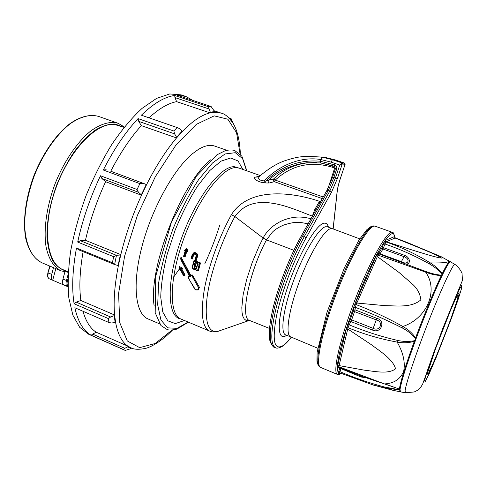 <?xml version="1.0" encoding="UTF-8"?>
<svg xmlns="http://www.w3.org/2000/svg" width="487" height="487" viewBox="0 0 487 487"><rect width="100%" height="100%" fill="white"/><g stroke="black" fill="none" stroke-linecap="round" stroke-linejoin="round"><path stroke-width="0.73" d="M285.65 334.873L290.642 336.864C285.175 335.044 288.511 310.907 298.994 282.551C309.415 254.19 323.94 230.022 330.655 228.647L332.444 228.683L327.392 226.802L325.553 226.747C318.681 228.056 304.022 252.187 293.624 280.536C283.166 308.886 280.007 333.041 285.65 334.873L285.187 335.093L285.997 335.013M344.985 163.614L345.088 164.332L342.44 163.991L339.749 165.056L341.527 163.23L342.172 164.204L337.357 178.607L331.367 192.548L305.939 238.131C293.527 260.302 280.975 293.777 276.287 317.122C272.081 341.064 274.303 350.579 282.941 345.66C285.431 343.999 288.207 341.156 291.281 337.132M341.527 163.23L344.498 163.054L345.149 164.137L340.328 178.534C338.599 183.769 337.515 188.268 337.083 192.03L337.211 191.501M308.113 223.831C299.207 222.096 295.493 221.262 283.568 225.097C278.588 227.271 274.851 229.633 272.361 232.183L266.499 239.884L293.868 250.306M337.357 178.607L335.403 178.084L339.749 165.056L331.044 162.11L320.799 159.535L321.858 157.07L306.171 156.272L299.755 156.954C296.133 157.441 291.573 158.573 286.07 160.351C277.748 162.95 268.861 168.301 259.413 176.404C257.532 178.845 259.151 180.354 264.264 180.921L265.835 181.176C281.09 166.158 299.225 159.505 320.245 161.221L320.434 162.914L307.668 162.816C294.519 164.399 283.197 169.762 273.7 178.899L275.258 180.093L274.291 181.663L269.268 183.002C268.154 182.302 267.911 181.395 268.55 180.269L273.7 178.899C272.939 180.044 273.134 180.963 274.291 181.663L322.297 198.617M323.398 196.657L301.27 235.994M312.167 216.624L314.73 209.66L318.681 202.708L321.189 200.589M269.512 328.433L249.63 320.489C239.805 318.839 248.808 272.665 266.499 239.884L263.126 238.021C266.998 230.509 273.536 224.647 282.746 220.416C293.691 216.234 301.155 216.289 310.992 218.718M335.166 159.913L324.628 157.271L309.604 156.51M334.466 166.438L334.606 164.813L320.245 161.221L320.799 159.535C299.931 155.98 277.742 166.414 264.264 180.921L264.191 182.722C259.273 182.613 251.456 178.175 255.078 177.183L259.553 176.27M269.268 183.002L265.725 182.978L265.835 181.176L268.55 180.269C279.41 170.328 292.194 164.496 306.895 162.78M320.062 202.592L318.681 202.708M315.953 209.891L314.73 209.66M312.429 216.155L312.325 216.118C299.87 211.48 285.254 204.869 271.417 203.116C255.206 200.687 243.037 205.173 234.917 216.557L263.126 238.021L259.285 245.716L252.254 262.408L246.678 279.404L243.098 294.982L241.82 307.644L242.057 312.52L242.867 316.307L244.206 318.93L246.032 320.379L249.63 320.489M258.901 176.872L255.078 177.183M265.725 182.978L264.191 182.722M249.423 320.397L217.172 331.604C207.76 332.432 204.424 320.769 207.158 296.607C210.451 273.055 221.634 240.663 234.917 216.557L231.435 214.639C248.084 188.189 288.499 190.819 319.941 201.448L320.659 201.533M196.072 261.184L195.056 261.629L196.663 256.314C196.2 252.96 194.843 252.43 192.59 254.713L191.762 258.36L192.846 254.811C194.812 252.814 195.999 253.283 196.407 256.211L194.8 261.531L194.167 261.276L192.255 268.282L197.588 270.407L197.619 270.815L198.459 270.449L200.528 262.943L196.072 261.184L197.509 256.442C197.832 254.037 196.864 252.741 194.605 252.564M198.459 270.449L197.619 270.815L192.292 268.69L191.951 267.99L193.984 260.691M194.672 260.63L194.057 260.46L194.654 260.691M192.341 259.029L193.692 254.945L194.441 254.092L193.576 254.969L192.341 259.035L191.038 258.536L192.195 258.974M184.512 256.253L186.168 250.805L187.86 251.889L186.959 248.473L185.121 250.391L185.663 250.604L184.007 256.052L185.023 256.911L186.825 251.566M190.825 275.429L181.28 257.532L190.752 275.465L191.799 274.93M193.473 276.701L199.396 287.403L198.239 289.948L199.463 287.385L192.182 274.838M180.166 269.5L179.344 269.932L180.178 269.53M183.672 275.849L185.115 275.137L181.669 268.751L182.552 268.294L179.587 266.553L182.473 268.313L181.511 268.8L185.036 275.161L183.672 275.849L184.019 275.076L180.586 268.654L181.054 268.404L179.758 267.607L179.673 269.134L180.147 268.885L183.593 275.301M183.556 275.648L180.147 268.885M184.019 275.076L184.932 275.192M180.586 268.654L181.511 268.8M181.054 268.404L182.382 268.343M179.758 267.607L179.587 266.553M179.344 269.932L179.673 269.134M191.421 282.904L195.25 289.473C197.29 290.38 198.398 289.802 198.586 287.744L191.829 275.605L190.301 276.397L180.86 258.353L181.608 260.612L189.863 276.628L188.347 277.42L189.126 278.82M191.214 282.91L195.25 289.473M199.372 287.427L198.586 287.744M191.135 282.874L195.086 289.607L198.233 289.948L195.664 289.935M195.5 280.561L194.837 281.127M193.369 276.738L192.584 277.012M192.645 275.167L191.848 274.905L191.829 275.605L192.56 275.192L193.394 276.726M190.301 276.397L190.752 275.465M182.065 260.368L182.875 259.979M180.86 258.353L181.274 257.532M180.342 258.013L181.231 257.556L180.306 258.067L180.768 258.402M181.608 260.612L181.328 260.74L180.409 258.195M189.863 276.628L181.377 260.722M189.34 276.202L188.372 276.701L188.11 277.499L188.305 276.738L188.11 277.499L191.129 282.831M184.938 256.862L183.544 256.326L184.007 256.052M183.599 256.278L185.176 250.915L185.663 250.604M186.716 251.018L186.314 249.472M186.168 250.805L187.574 251.846M185.182 250.902L184.183 250.525L185.121 250.391M200.528 262.943L199.518 263.394L195.056 261.629M192.59 254.713L192.268 254.488L193.814 252.765C196.413 252.412 197.606 253.648 197.393 256.472L195.957 261.215L200.425 262.974L198.343 270.48L197.588 270.407L199.518 263.394M194.124 267.546L194.617 265.391C192.986 260.344 200.912 263.485 197.065 266.359L196.413 268.459C195.244 269.701 194.483 269.396 194.124 267.546L195.853 268.532L196.091 268.209M194.642 265.616L195.39 265.713L194.879 267.631L195.488 268.532M195.975 263.059L194.995 267.6M196.931 266.523L196.9 265.841M197.065 266.359L197.089 265.719C198.172 264.131 197.759 263.254 195.853 263.09L195.506 265.683M196.632 266.334L196.103 268.173L196.413 268.459M194.617 265.391L195.427 265.007M191.507 258.256L191.038 258.536L192.262 254.506M191.762 258.36L192.274 259.023M196.121 255.973C196.237 254.555 195.64 253.94 194.331 254.117C195.713 254.165 196.291 254.786 196.084 255.985L196.121 255.973M194.8 261.531L194.636 260.752L196.097 256.046M194.167 261.276L194.057 260.46M159.651 323.879L147.975 318.906C135.55 313.993 131.916 285.078 141.845 246.964C151.694 208.905 173.725 169.117 192.493 153.715L198.337 149.454C204.704 145.613 210.165 144.487 214.718 146.088L226.705 150.252M208.643 106.799L209.02 108.954L174.985 97.595L174.669 95.489L208.643 106.799L211.09 106.495L214.615 111.584L210.335 112.187L210.086 112.868L214.53 112.235L221.195 113.124C225.152 113.897 229.286 117.574 233.596 124.142C237.571 131.228 239.829 141.279 240.365 154.282M173.889 131.033L174.596 133.864L138.746 121.385L138.065 118.597L173.889 131.033L177.073 127.539L179.435 128.538L182.193 131.052L176.617 137.237L176.537 137.937L182.315 131.52C192.578 120.995 201.837 114.78 210.086 112.868L176.611 101.649C168.252 103.207 159.042 108.607 148.979 117.836M141.346 194.794L141.492 195.244L146.605 184.579L110.75 171.223L146.283 184.5L141.346 194.794L138.424 192.243L101.862 178.467L105.618 181.706C96.724 200.979 89.992 220.514 85.438 240.316L80.446 240.736L116.472 255.346L120.38 254.987L118.049 265.537L114.463 264.484L78.608 249.801L76.489 248.017C72.447 269.95 71.656 288.535 74.103 303.76L76.276 302.159L110.616 316.982L114.232 315.643L115.151 322.589L111.438 322.984L108.942 322.534L108.382 318.589L74.103 303.76M118.049 265.537L118.39 265.561L120.813 254.628L85.438 240.316M115.151 322.589L115.559 322.217L114.609 315.01L80.836 300.485L76.276 302.159M127.716 346.847L131.082 348.582L131.429 348.004L127.941 346.196L96.243 332.237L92.627 334.106L124.8 348.315L127.716 346.847L127.941 346.196C121.933 342.221 117.805 334.234 115.559 322.217M124.8 348.315L123.29 349.459L91.197 335.257L92.627 334.106M131.082 348.582L125.232 350.427L123.29 349.459M108.942 322.534L74.834 307.729C77.969 321.785 83.423 330.959 91.197 335.257M82.973 311.26C85.907 321.463 90.326 328.457 96.243 332.237M110.616 316.982L108.382 318.589M83.119 251.645C79.795 270.583 79.034 286.867 80.836 300.485M76.489 248.017L112.387 262.712L114.463 264.484M114.232 315.643L114.609 315.01C113.355 301.325 114.615 284.84 118.39 265.561M116.472 255.346L113.702 256.704L77.695 242.063L80.446 240.736M112.387 262.712L113.702 256.704M101.862 178.467L100.48 175.758C90.168 197.521 82.571 219.625 77.695 242.063M100.48 175.758L137.06 189.504L138.424 192.243M120.38 254.987L120.813 254.628C125.695 234.637 132.586 214.846 141.492 195.244L105.618 181.706M142.709 183.325L139.879 183.642L103.311 170.006L106.16 169.713M137.06 189.504L139.879 183.642M138.065 118.597C125.676 131.752 114.092 148.888 103.311 170.006M138.746 121.385L141.327 125.628C130.498 137.632 120.301 152.833 110.75 171.223M146.283 184.5L146.605 184.579C156.096 165.842 166.073 150.294 176.537 137.937L141.327 125.628M176.617 137.237L174.596 133.864M177.073 127.539L141.376 115.206C153.624 103.36 164.722 96.785 174.669 95.489M174.985 97.595L176.611 101.649M182.193 131.052L182.315 131.52M210.335 112.187L209.02 108.954M211.09 106.495L177.298 95.257L185.693 96.383L192.992 100.474M228.762 117.775L231.051 118.542L231.441 119.692L230.181 119.266M214.615 111.584L214.53 112.235M232.743 122.718L231.441 119.692M231.051 118.542L233.59 124.136M185.693 96.383L181.127 94.868L169.756 93.961L156.558 98.392L142.04 108.4C131.904 117.787 121.866 129.749 111.913 144.274C102.282 160.04 93.656 177.177 86.035 195.689C79.235 214.517 74.103 233.005 70.639 251.152C68.241 268.593 67.638 284.201 68.831 297.965L72.855 315.126L79.649 327.282L88.677 334.252L125.007 350.33M124.051 127.332L114.798 124.556C96.864 121.872 69.172 150.252 55.609 188.846C41.876 227.392 46.575 263.467 63.048 269.67L68.235 271.856M122.919 126.93L115.042 124.008C109.027 123.887 102.501 125.877 95.47 129.974C88.305 135.289 81.262 142.472 74.353 151.524C67.717 161.483 61.898 172.453 56.894 184.433C50.118 203.213 46.813 220.69 46.977 236.859C47.787 246.678 49.826 254.829 53.095 261.3C56.967 266.657 61.642 270.017 67.133 271.393M68.21 272.312L61.167 270.882C53.838 267.241 48.822 259.303 46.107 247.073C43.361 230.041 46.551 206.567 55.092 183.739C64.107 161.094 77.524 141.571 91.008 130.808C101.241 123.576 110.287 121.068 118.158 123.296L124.337 126.967M64.887 271.996L62.939 279.154C62.19 282.253 62.488 284.201 63.834 285.005L52.693 280.25C51.312 279.435 50.983 277.48 51.719 274.394L48.274 272.927C47.537 276.044 47.878 277.998 49.297 278.801C47.641 277.894 47.19 275.855 47.951 272.683M55.822 268.629L52.693 280.25M53.527 267.661L51.719 274.394M173.512 277.31L179.362 268.982M320.75 367.478L320.623 367.423C314.925 365.408 321.73 331.44 336.797 292.529C351.797 253.593 369.584 223.868 375.16 226.205L392.358 232.329C387.622 229.791 370.309 260.052 355.072 299.59C339.78 339.104 332.262 373.139 337.473 374.448L320.75 367.478M337.972 367.332L337.29 367.904L337.321 367.034L346.519 327.897L350.256 319.691L353.264 311.108L354.11 306.037L376.932 254.196L377.735 252.704L378.831 252.984L379.136 252.625L382.082 247.7L384.523 241.412L385.18 240.475L394.348 236.658L395.042 238.015L386.264 241.759L411.692 249.843C422.406 253.118 435.567 257.416 441.606 258.092C437.862 255.279 426.064 250.659 416.909 246.824L395.042 238.015L407.625 242.648L395.267 237.912L394.598 236.56L394.689 237.37M339.08 372.89L338.362 373.499L338.148 373.225L339.555 368.878L339.445 367.606M394.348 236.658L394.592 236.56C393.819 231.617 390.677 232.926 385.168 240.481L385.899 241.911L382.946 248.991L379.799 254.238M378.953 253.989L378.563 254.08L377.735 252.704L384.523 241.412L385.473 242.538M385.534 240.328L386.264 241.759L385.905 241.905C401.367 247.195 416.184 254.202 430.362 262.925C435.177 265.999 439.158 269.518 442.312 273.475L442.476 274.845L441.325 275.526C436.297 275.386 431.074 274.266 425.65 272.154C438.671 290.161 427.361 318.285 402.834 326.497C408.088 329.322 412.337 333.12 415.581 337.887L415.667 339.847C406.219 365.749 401.008 382.35 400.028 389.661L400.472 391.877M420.707 269.615L425.608 271.369C430.8 273.414 435.932 274.674 441.003 275.155L442.001 274.625L441.806 273.505C438.306 269.883 434.179 266.687 429.418 263.917C415.015 255.876 400.186 249.234 384.931 243.981L383.665 243.567M429.418 263.917L430.362 262.925C443.827 263.157 449.927 262.365 448.655 260.557L448.131 260.247M441.806 273.505L442.312 273.475C446.427 265.141 448.971 261.087 449.945 261.3L450.091 261.385M441.003 275.155L441.325 275.526C434.52 289.668 424.183 314.645 415.581 337.887L415.027 338.057C411.424 333.772 407.053 330.344 401.921 327.775L402.834 326.497C387.579 317.944 372.001 310.651 356.107 304.606L354.609 311.43L351.651 319.88L349.222 324.841C364.58 331.27 380.615 336.444 397.337 340.364L397.155 342.093C403.309 352.728 405.464 362.523 403.62 371.478C400.265 379.233 394.007 383.372 384.846 383.89L399.37 389.064L400.028 389.661L399.279 389.917L384.706 387.841L394.074 390.513M450.712 261.769L450.554 261.665C449.538 261.47 446.847 265.859 442.476 274.845C435.542 289.126 424.591 315.613 415.667 339.847L414.321 341.302C408.733 342.933 403.011 343.195 397.155 342.093C380.018 338.94 363.643 334.137 348.022 327.69L339.092 365.597L364.209 370.144C375.008 371.356 388.37 374.491 395.578 368.793C392.747 359.022 380.53 351.644 370.991 344.443L347.755 328.987L346.227 329.255M397.337 340.364C402.883 341.649 408.441 341.795 414.011 340.809L414.321 341.302C405.464 365.713 400.478 381.631 399.37 389.064L384.669 383.993L338.794 366.717L338.782 367.338L363.399 376.853L384.669 383.993M414.011 340.809C415.186 340.194 415.527 339.275 415.027 338.057M341.077 368.263L339.956 371.703C354.329 377.827 369.158 382.928 384.45 386.995L398.877 389.691L399.59 391.7L392.26 390.124M398.877 389.691L399.541 389.515L398.95 389.003M425.608 271.369L425.65 272.154L378.009 255.103L356.837 303.048L384.882 305.635C396.96 305.781 411.43 307.997 420.859 299.846C420.178 293.965 417.505 288.846 412.848 284.475L399.133 272.543L376.262 255.778M382.453 246.939L383.573 247.719L404.752 255.413C411.478 257.885 410.559 266.48 403.979 263.303M401.044 262.189L401.379 261.653C407.863 265.646 411.18 259.498 404.131 256.698L382.946 248.991L382.082 247.7M355.693 302.202L356.837 303.048L356.107 304.606L354.95 303.803M353.532 310.158L355.072 309.854L376.743 318.309C386.167 320.519 381.272 334.094 372.537 330.101L350.963 321.578L349.836 320.708M401.921 327.775C386.544 319.959 371.021 313.153 355.346 307.352L353.763 307.906M350.256 319.691L351.651 319.88L373.212 328.384C380.183 331.964 383.933 321.493 376.244 319.886L376.743 318.309M337.625 365.847L339.092 365.597L338.794 366.717L337.333 366.997M384.45 386.995L384.706 387.841L371.07 384.377M365.853 377.735L361.19 377.023L340.985 368.659L339.555 368.878M358.548 375.063L363.32 376.822M378.271 252.552L378.338 253.477M378.563 254.08L378.009 255.103L376.914 254.238M356.094 304.637L354.932 303.851C362.334 284.42 369.663 267.868 376.932 254.196L378.022 255.072M348.26 323.636L349.222 324.841L348.473 326.302L347.182 325.846L354.11 306.037L355.553 306.098M348.473 326.302L348.022 327.69L346.513 327.934M338.788 366.741L337.321 367.034C337.795 358.858 340.857 345.813 346.519 327.897L348.028 327.666M338.617 371.611L339.956 371.703L339.609 372.768L338.148 373.225L337.29 367.904L338.763 367.326M339.609 372.768L373.286 385.04L392.272 390.13M340.985 373.523L338.362 373.499L338.788 373.145M286.685 335.287L286.332 335.519C276.908 341.898 276.531 320.556 287.336 287.975C298.026 255.419 315.96 224.422 323.91 223.235C326.168 222.778 327.672 224.099 328.433 227.185M333.096 228.927L337.083 192.03M291.348 337.162C288.109 341.43 285.212 344.431 282.643 346.172C279.24 348.053 276.866 348.582 275.52 347.748C270.358 344.851 270.589 331.495 276.22 307.687C282.01 284.785 293.32 256.192 304.363 236.505L305.939 238.131M344.534 163.078L335.099 159.894L344.467 163.048L344.973 164.107M321.858 157.07L332.451 159.724L341.923 162.92L342.44 163.991M323.429 196.608L326.722 190.746L328.311 190.387L329.876 190.934L335.403 178.084L333.839 177.548L328.311 190.387L302.756 235.915L304.363 236.505L329.876 190.934L331.367 192.548M302.756 235.915C291.701 255.578 280.39 284.152 274.631 307.053C269.031 330.856 268.83 344.218 274.035 347.128C274.059 348.059 269.536 342.848 269.433 337.929C268.854 330.868 270.09 320.823 273.134 307.79C278.625 285.041 289.978 256.046 301.161 236.189L302.756 235.915M324.628 157.271L335.099 159.894L332.451 159.724L331.044 162.11M334.606 164.813C336.432 165.653 337.12 167.084 336.657 169.105L333.839 177.548L332.645 177.006L335.446 168.605L336.657 169.105M334.417 166.426L320.446 162.914L331.781 165.531L331.939 163.912M332.402 165.744L332.146 167.169C310.536 160.85 291.573 165.16 275.258 180.093L323.21 196.998M328.147 188.049L335.062 166.834M335.513 168.332L332.146 167.169M316.398 162.548L307.668 162.816L316.337 162.542M231.435 214.639C219.083 236.98 208.43 266.486 204.284 289.686C200.492 313.634 202.233 327.416 209.507 331.038C211.693 332 214.25 332.189 217.172 331.604L220.97 330.363M209.507 331.038L180.866 318.997C168.849 314.73 169.032 278.996 183.788 238.606C198.416 198.179 222.815 166.67 236.213 167.613L239.135 168.125L260.302 175.588M179.374 269.701L179.514 266.998M188.98 278.96L188.165 277.493M186.728 251.529L185.097 256.923M186.838 248.504L187.738 251.913M184.202 250.525L186.734 248.577M197.509 256.442L196.663 256.314M191.087 258.487L192.286 254.549M192.846 254.811L193.692 254.945M196.407 256.211L196.084 255.985M191.975 268.106L192.243 268.641M197.582 270.784L192.292 268.69L191.945 268.033M239.074 168.1L234.375 166.731C220.623 165.683 195.433 198.58 180.914 239.951C166.268 281.297 167.23 316.44 180.251 318.857L180.805 318.973M242.836 169.427L238.076 160.978L230.686 157.995L221.001 161.154L209.641 170.687L197.491 186.192C189.315 199.201 181.864 213.842 175.15 230.101L167.096 254.555C163.163 270.583 161.051 284.822 160.753 297.283L162.755 311.972L167.802 320.823L175.283 323.581L184.482 320.519M246.562 170.742L242.587 158.646L235.306 152.699L225.049 153.971L212.472 163.011L198.653 179.569C189.218 194.021 180.628 210.573 172.885 229.225C166.079 248.248 161.313 266.279 158.585 283.318L157.691 304.868L160.923 320.014L167.668 327.854L177.055 328.335L188.128 322.053M210.603 159.833L210.372 160.04C181.176 183.106 147.89 269.573 154.178 305.976M240.079 153.977L236.554 132.683L227.873 119.218L214.195 115.869L196.328 124.362L175.892 145.132L155.304 176.72L137.352 215.504L124.575 256.29L118.591 293.521L119.753 322.631L127.277 340.93L139.659 347.645L155.14 343.505L172.063 330.113M116.454 255.34L114.707 264.051M219.777 225C215.65 238.295 210.646 251.262 204.765 263.881M67.93 278.996L67.437 280.804C66.81 283.331 66.981 285.029 67.949 285.906M67.967 286.654L67.328 286.49C65.97 285.717 65.666 283.763 66.427 280.634L68.089 274.546M62.939 279.154L67.437 280.804M118.158 123.296L98.569 116.405C90.381 114.061 81.055 116.423 70.591 123.479C56.821 134.01 43.27 153.271 34.321 175.716C28.021 193.102 24.8 209.556 24.667 225.091C25.33 244.663 31.978 258.14 42.028 262.816L61.167 270.882M50.07 266.206L48.073 272.592M318.833 364.093L317.938 363.125M374.217 226.047C373.553 225.828 372.324 226.09 370.528 226.839L366.93 229.602L358.834 240.341L344.51 267.576L327.063 312.088L317.122 352.217L316.964 361.086L317.536 363.612C318.358 365.457 319.119 366.559 319.819 366.906C314.097 364.873 320.854 330.977 335.878 292.176C350.835 253.35 368.616 223.71 374.217 226.047L374.747 226.138M385.18 240.475L385.899 241.911M407.625 242.648L441.502 256.862L454.882 264.35C453.172 263.534 442.05 287.135 429.357 319.308C416.671 351.444 405.969 383.22 405.123 390.629L405.287 392.766L399.754 391.737M424.494 380.597L425.175 381.631L429.309 373.426L435.926 358.067L451.492 318.181L457.817 300.424L461.56 288.474L461.859 284.962L458.389 291.238L451.619 306.664L434.282 351.03L427.677 369.816L424.494 380.597M427.373 373.438L427.89 374.479L431.366 367.618L436.997 354.554L450.329 320.409L458.87 295.165L459.064 292.328L456.063 297.8L450.323 310.913L435.713 348.29L427.373 373.438M404.752 255.413L401.379 261.653L380.049 253.849L379.136 252.625M353.264 311.108L376.244 319.886L372.537 330.101M361.299 376.086L361.19 377.023M378.831 252.984L378.923 253.91M339.628 368.391L340.133 367.886M338.374 373.486L338.867 372.963M395.267 237.912L394.592 236.56M290.642 336.864L317.664 348.211M327.739 226.93L327.191 226.327L327.392 226.802M345.1 164.393L340.364 178.528C338.648 183.715 337.588 188.146 337.174 191.823L333.157 228.951M275.52 347.748L274.035 347.128M335.452 168.587L334.441 166.438L331.781 165.531M332.639 177.031L326.838 190.539M306.932 162.774L320.434 162.914M319.801 203.055L320.428 202.178M183.581 275.794L180.135 269.451M179.319 269.859L179.478 266.779M189.388 276.287L180.318 258.092M185.023 256.911L183.544 256.326L185.176 250.915L184.183 250.525L186.764 248.547M187.684 251.901L186.679 251.505M195.975 263.053L195.853 263.09C197.448 262.986 197.862 263.863 197.089 265.719M196.103 268.173L196.608 266.286M196.62 266.249L197.04 265.744M193.814 252.771L192.268 254.488M194.636 260.752L196.072 256.01M193.984 260.569L191.951 267.99M239.555 168.271L239.135 168.125M181.28 319.174L180.866 318.997M188.408 322.169L176.793 329.127C172.556 330.095 169.385 330.265 167.291 329.638L160.929 325.505L155.189 312.733L155.737 276.147L171.448 222.145L196.328 176.251L216.806 154.878L225.493 150.568C229.444 149.807 232.524 149.783 234.74 150.501L241.893 156.217L246.848 170.846M172.477 330.076C162.013 341.229 149.795 347.785 144.913 348.509C138.448 349.733 133.681 349.453 130.619 347.669M214.122 110.762L221.195 113.124M67.328 286.49L49.297 278.801M98.569 116.405C90.119 114.037 80.653 116.399 70.171 123.491C56.382 134.016 42.868 153.204 33.944 175.576C25.519 198.136 22.627 221.421 25.762 238.484C28.757 250.781 34.175 258.895 42.028 262.816M49.723 266.06L47.957 272.653M332.444 228.683L359.771 238.88M319.819 366.906L320.269 367.198M394.732 237.443C393.965 233.876 393.466 232.366 393.228 232.932L392.358 232.329M337.473 374.448C338.398 374.856 339.603 374.564 341.089 373.566M405.287 392.766L414.279 391.956L417.286 390.428C419.216 389.393 421.042 387.177 422.765 383.793L442.397 329.358L462.437 280.366L462.053 273.621C462.382 273.974 460.215 268.16 454.882 264.35M457.756 296.601C458.036 296.802 457.756 298.294 456.922 301.088C454.219 309.732 449.811 321.944 443.7 337.722C437.63 353.13 433.199 363.594 430.398 369.109L429.096 370.82M378.405 253.569L378.198 252.93L378.868 253.891L420.993 269.719M338.782 367.338L337.619 367.648L337.966 367.301M339.64 372.975L338.459 373.328L338.934 372.939M395.292 237.912L394.634 236.755L394.647 237.26"/></g></svg>
